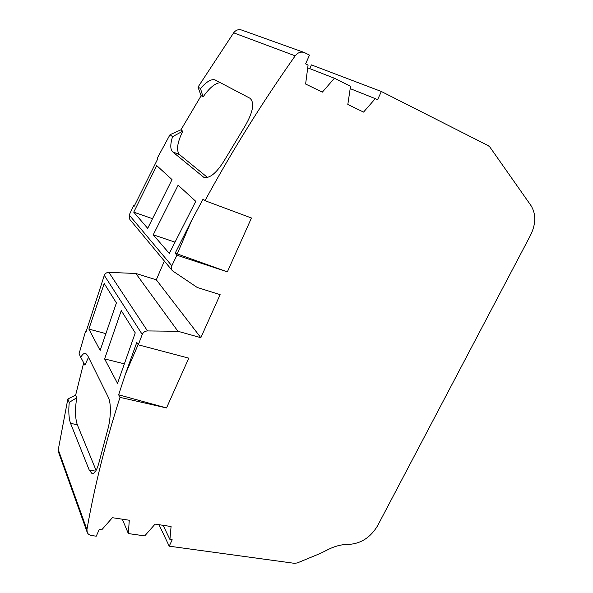 <?xml version="1.0" encoding="UTF-8"?>
<svg xmlns="http://www.w3.org/2000/svg" width="593" height="593" viewBox="0 0 593 593"><rect width="100%" height="100%" fill="white"/><g stroke="black" fill="none" stroke-linecap="round" stroke-linejoin="round"><path stroke-width="0.89" d="M86.244 331.228L85.629 331.064L86.052 331.872L104.301 275.36C105.169 273.417 106.688 272.417 108.867 272.372L135.841 273.469L156.315 279.807L200.842 337.691L220.129 294.639L197.247 287.479L172.444 270.779C171.229 269.333 171.029 267.665 171.829 265.775L176.914 255.212L227.371 271.861L177.233 253.9L191.709 220.314L175.157 253.211L177.233 253.9M166.522 407.947L118.644 394.79L119.979 397.362L166.522 407.947L188.789 358.142L138.295 344.815L136.79 342.383L125.353 374.294L138.154 344.585M134.263 206.053L133.514 205.793L134.077 206.438L157.82 158.746L157.241 158.235L170.013 134.693L180.858 129.86L182.696 131.209L172.57 136.679L170.013 134.693M118.644 394.79L125.353 374.294M175.157 253.211L176.914 255.212M227.371 271.861L251.447 218.009L204.993 200.686C231.529 151.808 261.595 103.523 295.188 55.831C297.753 52.562 300.799 51.458 304.328 52.525L309.494 55.09L305.595 63.874L308.071 65.111L305.617 84.036L322.347 92.137L334.415 78.246L350.537 86.289L347.824 104.472L363.553 112.092L375.295 98.638L377.526 99.757L381.373 91.507L488.202 145.619L489.951 147.16L531.017 205.638C536.183 214.095 536.005 223.984 530.49 235.325L377.571 525.806C370.484 537.517 360.803 543.722 348.528 544.426C342.065 544.322 335.379 545.975 328.463 549.37L320.361 553.41L297.226 562.965L294.217 563.298L169.213 546.175L172.2 539.778L169.917 539.452L171.081 526.517L155.084 524.116L144.714 535.887L128.362 533.574L129.274 520.239L112.381 517.704L101.744 529.808L99.246 529.46L96.266 536.183L91.789 535.575C89.565 535.22 88.053 534.189 87.245 532.47L86.941 529.623C94.198 487.728 105.206 443.638 119.979 397.362M191.709 220.314L203.125 199.026L204.993 200.686M87.045 531.914L58.574 452.281L58.27 449.672L67.832 399.007L75.556 395.131L76.697 397.777L69.233 402.388L67.832 399.007M163.112 525.324L169.917 539.452M159.006 524.701L169.213 546.175M309.754 68.632L311.414 64.896L381.373 91.507M350.189 88.631L375.295 98.638M198.003 87.104L200.478 88.527L203.028 96.815L201.071 95.651L198.003 87.104L233.649 32.83C235.836 30.021 238.505 29.087 241.655 30.043L304.328 52.525M172.178 270.46L129.852 219.484L129.222 215.029L133.514 205.793M156.315 279.807L164.35 261.039M135.841 273.469L177.944 331.279L200.842 337.691M138.295 344.815L142.246 334.445C143.269 332.236 145.018 331.064 147.487 330.931L177.944 331.279M122.306 519.194L128.362 533.574M307.723 67.839L334.415 78.246M104.613 358.921L117.518 383.36L135.256 332.888L121.254 310.613L104.613 358.921L124.085 363.776M88.876 329.1L100.143 350.448L116.406 302.897L104.198 283.491L88.876 329.1L105.636 333.555M85.629 331.064L79.069 353.754L80.774 357.32C82.486 354.251 84.124 352.946 85.703 353.413L87.579 355.407L108.289 397.243C111.328 402.951 110.928 418.702 107.667 429.888L99.135 462.036C97.007 470.138 94.606 473.948 91.93 473.466L89.209 470.019L70.56 423.358C68.832 418.443 68.388 411.453 69.233 402.388M174.824 242.092L153.246 234.798L178.122 185.179L195.757 201.316L169.309 253.441L153.246 234.798M152.334 218.632L133.736 212.153L156.73 165.603L172.029 179.605L147.694 228.349L133.736 212.153M200.478 88.527C206.49 81.664 211.338 78.787 215.022 79.892L249.972 98.253C254.775 102.641 253.152 111.892 245.094 125.998L224.087 160.866C216.423 173.097 209.692 178.604 203.881 177.396L172.63 151.838C170.198 149.384 170.184 144.329 172.57 136.679M80.774 357.32L84.932 365.132L88.513 357.29M207.55 177.485L179.427 154.536C176.136 150.429 177.24 142.661 182.748 131.231L182.696 131.209M182.748 131.231L180.858 129.86M203.028 96.815L203.117 96.859C209.411 87.86 215.126 83.124 220.27 82.649M96.096 470.405L77.312 424.744C75.081 417.976 74.903 409 76.786 397.792L76.697 397.777M76.786 397.792L75.556 395.131M75.645 395.146L83.68 362.827M180.917 129.882L201.153 95.703M58.27 449.672L86.941 529.623M233.649 32.83L295.188 55.831M129.222 215.029L171.829 265.775M108.867 272.372L147.487 330.931M104.301 275.36L142.246 334.445M179.427 154.536L172.63 151.838M202.843 176.766L205.341 177.737M77.312 424.744L70.56 423.358M89.209 470.019L95.636 471.168M91.93 473.466L92.449 473.562"/></g></svg>
